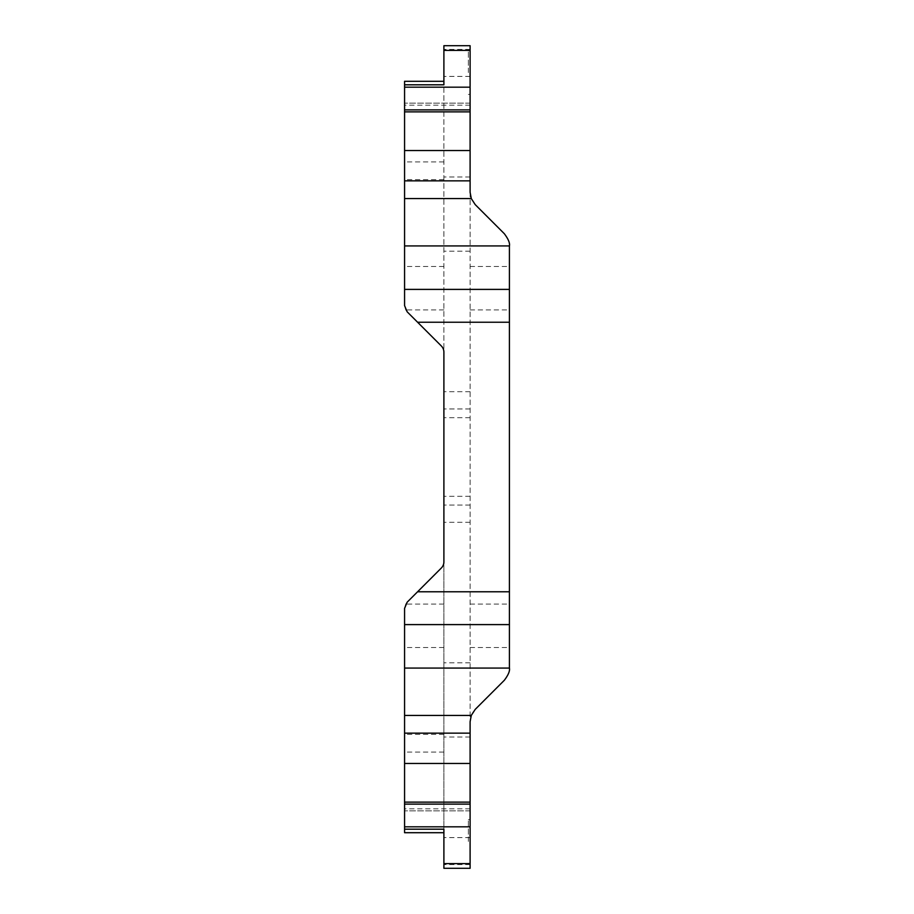 <?xml version="1.0" encoding="UTF-8"?>
<svg xmlns="http://www.w3.org/2000/svg" width="914" height="914" viewBox="0 0 914 914"><rect width="100%" height="100%" fill="white"/><g stroke="black" fill="none" stroke-linecap="round" stroke-linejoin="round"><path stroke-width="0.69" stroke-dasharray="4.57 3.43" d="M470.104 72.56L470.104 50.716L470.104 72.56M468.356 72.56L468.356 50.716L468.356 72.56M470.104 841.44L470.104 819.595L470.104 841.44M468.356 841.44L468.356 819.595L468.356 841.44M470.104 868.3L470.104 45.7M443.896 81.3L404.571 81.3L404.571 111.874L470.104 111.874L470.104 103.145L470.104 111.874L404.571 111.874L404.571 103.145L404.571 305.596L405.713 309.915L407.13 311.777L441.336 345.972A8.74 8.74 0 0 1 443.896 352.153L443.896 84.808M470.104 192.26L470.104 721.74C470.013 717.364 471.715 713.24 475.223 709.378L504.311 680.302C507.761 676.566 509.475 672.441 509.429 667.951L509.429 246.049C509.464 241.547 507.761 237.423 504.311 233.698L475.223 204.622C471.715 200.76 470.013 196.636 470.104 192.26M470.104 802.126L470.104 810.855L470.104 802.126L404.571 802.126L404.571 832.7L443.896 832.7L443.896 561.847A8.74 8.74 0 0 1 441.336 568.028L407.13 602.223L405.713 604.085L404.571 608.404L404.571 802.126L470.104 802.126M443.896 868.3L443.896 45.7M470.104 810.855L404.571 810.855L470.104 810.855M470.104 103.145L404.571 103.145L470.104 103.145M470.104 408.946L443.896 408.946L470.104 408.946M470.104 505.054L443.896 505.054L470.104 505.054M443.896 829.192L443.896 832.7M470.104 737.004L443.896 737.004M470.104 662.81L443.896 662.81M470.104 837.578L443.896 837.578M470.104 864.575L443.896 864.575M470.104 808.821L404.571 808.821M470.104 647.535L509.429 647.535M470.104 604.085L509.429 604.085M470.104 591.769L509.429 591.769M470.104 322.231L509.429 322.231M470.104 309.915L509.429 309.915M470.104 266.465L509.429 266.465M470.104 105.179L404.571 105.179M470.104 49.425L443.896 49.425M470.104 76.422L443.896 76.422M470.104 176.996L443.896 176.996M470.104 251.19L443.896 251.19M470.104 391.695L443.896 391.695M470.104 417.687L443.896 417.687M470.104 496.313L443.896 496.313M470.104 522.305L443.896 522.305M443.896 111.874L404.571 111.874M443.896 150.536L404.571 150.536M443.896 161.904L404.571 161.904M443.896 179.635L404.571 179.635M443.896 266.465L404.571 266.465M443.896 309.915L405.713 309.915M443.896 322.231L417.584 322.231M443.896 591.769L417.584 591.769M443.896 604.085L405.713 604.085M443.896 647.535L404.571 647.535M443.896 734.365L404.571 734.365M443.896 752.096L404.571 752.096M443.896 763.464L404.571 763.464M443.896 802.126L404.571 802.126M468.356 50.716L470.104 50.716M468.356 819.595L470.104 819.595M468.356 94.405L470.104 94.405M468.356 863.284L470.104 863.284"/><path stroke-width="1.37" d="M470.104 50.384L443.896 50.384L443.896 45.7L470.104 45.7L470.104 192.26L471.293 198.578L475.223 204.622L504.311 233.698C508.321 239.034 510.035 243.113 509.418 245.935L509.418 668.065C510.035 670.876 508.333 674.966 504.311 680.302L475.223 709.378L471.293 715.422L404.571 715.422L404.571 832.7L443.896 832.7M471.293 715.422L470.104 721.74L470.104 868.3L443.896 868.3L443.896 829.192L404.571 829.192M470.104 802.126L404.571 802.126M470.104 111.874L404.571 111.874L404.571 305.596L407.13 311.777L441.336 345.972A8.74 8.74 0 0 1 443.896 352.153L443.896 561.847A8.74 8.74 0 0 1 441.336 568.028L407.13 602.223L404.571 608.404L404.571 624.605L509.429 624.605M443.896 50.384L443.896 84.808L404.571 84.808L404.571 111.874M404.571 715.422L404.571 624.605M404.571 84.808L404.571 81.3L443.896 81.3M470.104 863.616L443.896 863.616M470.104 826.816L404.571 826.816M470.104 804.114L404.571 804.114M470.104 763.464L404.571 763.464M470.104 733.154L404.571 733.154M404.571 198.578L471.293 198.578M470.104 180.846L404.571 180.846M470.104 150.536L404.571 150.536M470.104 109.886L404.571 109.886M470.104 87.184L404.571 87.184M509.418 668.065L404.571 668.065M509.418 245.935L404.571 245.935M417.584 591.769L509.429 591.769M509.429 322.231L417.584 322.231M509.429 289.395L404.571 289.395"/></g></svg>

